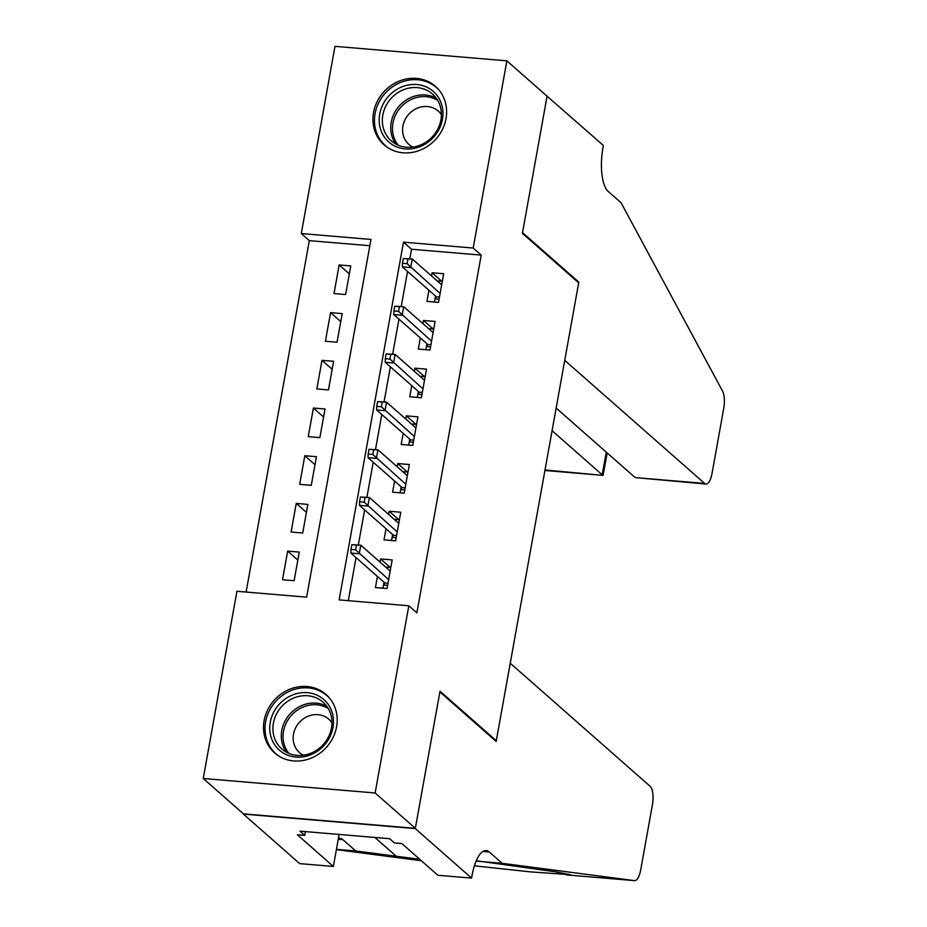 <?xml version="1.0" encoding="UTF-8"?>
<svg xmlns="http://www.w3.org/2000/svg" width="927" height="927" viewBox="0 0 927 927"><rect width="100%" height="100%" fill="white"/><g stroke="black" fill="none" stroke-linecap="round" stroke-linejoin="round"><path stroke-width="1.39" d="M446.003 118.644A38.922 35.156 131.3 0 1 420.939 149.85A38.922 35.156 131.3 0 1 384.056 144.821A38.922 35.156 131.3 0 1 373.535 112.549A38.922 35.156 131.3 0 1 398.598 81.344A38.922 35.156 131.3 0 1 435.481 86.373A38.922 35.156 131.3 0 1 446.003 118.644M336.582 726.78A38.922 35.156 131.3 0 1 311.518 757.985A38.922 35.156 131.3 0 1 274.635 752.956A38.922 35.156 131.3 0 1 264.114 720.685A38.922 35.156 131.3 0 1 289.178 689.479A38.922 35.156 131.3 0 1 326.061 694.508A38.922 35.156 131.3 0 1 336.582 726.78M506.872 60.834L547.069 96.199L522.399 233.326L578.68 282.851L496.293 740.743L440.012 691.218L415.331 828.344L243.442 813.871L203.245 778.495L236.93 591.287L306.617 597.162L370.974 239.433L301.298 233.558L334.983 46.35L506.872 60.834L473.187 248.042L403.5 242.167L339.131 599.896L408.819 605.771L375.134 792.979L203.245 778.495M369.85 245.736L309.328 240.638L246.107 592.063M309.328 240.638L301.298 233.558M428.923 290.244L426.918 301.379L438.529 302.364L443.685 273.743L432.063 272.758L431.495 275.922M420.337 337.949L418.332 349.073L429.954 350.058L435.099 321.437L423.488 320.464L422.921 323.616M411.75 385.644L409.757 396.779L421.368 397.753L426.513 369.131L414.902 368.158L414.334 371.31M403.175 433.338L401.171 444.473L412.782 445.447L417.938 416.837L406.316 415.852L405.748 419.016M394.589 481.032L392.584 492.167L404.207 493.152L409.352 464.531L397.741 463.546L397.173 466.71M386.014 528.738L384.01 539.862L395.62 540.847L400.765 512.225L389.155 511.252L388.587 514.404M297.845 560.07L287.66 551.113L282.515 579.734L294.126 580.708L299.27 552.098L287.66 551.113M306.42 512.376L296.246 503.419L291.09 532.04L302.712 533.013L307.857 504.404L296.246 503.419M315.006 464.682L304.821 455.725L299.676 484.346L311.287 485.319L316.443 456.698L304.821 455.725M323.581 416.976L313.407 408.031L308.262 436.64L319.873 437.625L325.018 409.004L313.407 408.031M332.167 369.282L321.993 360.325L316.837 388.946L328.459 389.931L333.604 361.31L321.993 360.325M340.754 321.588L330.568 312.631L325.423 341.252L337.034 342.225L342.19 313.616L330.568 312.631M345.62 294.531L350.765 265.91L339.155 264.937L333.998 293.558L345.62 294.531M408.819 605.771L416.86 612.84L481.217 255.11L411.542 249.247L409.815 258.795M407.544 271.437L401.24 306.489M398.958 319.143L392.654 354.195M390.383 366.837L384.068 401.889M381.797 414.531L375.493 449.583M373.222 462.225L366.907 497.278M364.635 509.931L358.332 544.983M356.049 557.625L348.309 600.673M377.428 576.432L375.423 587.567L387.034 588.541L392.191 559.92L380.568 558.946L380 562.098M495.25 740.65L496.293 740.743M415.331 828.344L375.134 792.979M481.217 255.11L473.187 248.042M411.542 249.247L403.5 242.167M390.209 567.417L380.568 558.946M349.328 273.894L339.155 264.937M398.795 519.723L389.155 511.252M407.37 472.028L397.741 463.546M415.956 424.334L406.316 415.852M424.543 376.64L414.902 368.158M433.118 328.934L423.488 320.464M441.704 281.24L432.063 272.758M386.594 567.903L386.733 567.127L390.835 567.475M387.613 585.366L383.523 585.018L382.944 588.193M384.021 582.226L383.523 585.018L384.879 582.99L387.996 583.245M351.843 544.705L350.985 549.479L355.632 549.862L356.489 545.099L351.843 544.705L360.777 545.18L390.186 571.055M356.489 545.099L360.777 545.18L359.236 553.767L350.87 553.071L384.879 582.99M355.632 549.862L388.645 579.642M350.985 549.479L350.87 553.071M331.681 711.055A33.685 30.429 131.3 0 1 312.295 754.068A33.685 30.429 131.3 0 1 271.576 738.668A33.685 30.429 131.3 0 1 290.974 695.656A33.685 30.429 131.3 0 1 331.681 711.055M274.612 738.356A31.194 28.169 -48.7 0 0 281.831 748.993A31.194 28.169 -48.7 0 0 318.367 749.004A31.194 28.169 -48.7 0 0 330.267 712.782A31.194 28.169 -48.7 0 0 323.036 702.156A31.194 28.169 -48.7 0 0 286.513 702.133A31.194 28.169 -48.7 0 0 274.612 738.356M331.959 722.793A22.213 20.058 -48.7 0 0 328.842 719.225A22.213 20.058 -48.7 0 0 302.839 719.213A22.213 20.058 -48.7 0 0 294.357 745.007A22.213 20.058 -48.7 0 0 299.502 752.573A22.213 20.058 -48.7 0 0 303.442 755.215M329.85 698.471A38.679 34.936 -48.7 0 0 327.173 695.829A38.679 34.936 -48.7 0 0 281.878 695.806A38.679 34.936 -48.7 0 0 267.127 740.719A38.679 34.936 -48.7 0 0 276.084 753.906A38.679 34.936 -48.7 0 0 279.05 756.212M441.101 102.92A33.685 30.429 131.3 0 1 421.715 145.933A33.685 30.429 131.3 0 1 380.997 130.533A33.685 30.429 131.3 0 1 400.394 87.52A33.685 30.429 131.3 0 1 441.101 102.92M384.033 130.22A31.194 28.169 -48.7 0 0 391.252 140.858A31.194 28.169 -48.7 0 0 427.787 140.869A31.194 28.169 -48.7 0 0 439.688 104.647A31.194 28.169 -48.7 0 0 432.457 94.021A31.194 28.169 -48.7 0 0 395.933 93.998A31.194 28.169 -48.7 0 0 384.033 130.22M441.379 114.658A22.213 20.058 -48.7 0 0 438.262 111.089A22.213 20.058 -48.7 0 0 412.26 111.078A22.213 20.058 -48.7 0 0 403.778 136.872A22.213 20.058 -48.7 0 0 408.923 144.438A22.213 20.058 -48.7 0 0 412.863 147.08M439.271 90.336A38.679 34.936 -48.7 0 0 436.594 87.694A38.679 34.936 -48.7 0 0 391.298 87.671A38.679 34.936 -48.7 0 0 376.547 132.584A38.679 34.936 -48.7 0 0 385.505 145.771A38.679 34.936 -48.7 0 0 388.471 148.077M510.244 663.234L650.151 786.316A14.971 5.342 94.8 0 1 652.399 804.868L640.684 869.978A14.971 5.342 94.8 0 1 634.601 880.65A14.971 5.342 94.8 0 1 634.508 880.638L502.179 863.315L489.317 851.994A34.936 12.457 94.8 0 0 486.235 850.569A34.936 12.457 94.8 0 0 472.052 875.482L471.576 878.101L415.296 828.587L439.885 691.936L496.165 741.449L510.244 663.234M474.404 865.818L530.592 871.89L570.325 874.682L554.949 871.728L476.281 860.754M476.745 861.171L502.179 863.315M336.443 849.352L355.725 850.974L419.722 859.283M338.436 838.321A34.936 12.457 94.8 0 1 339.78 838.24A34.936 12.457 94.8 0 1 342.863 839.653L355.725 850.974M421.414 860.766L336.397 849.63M415.296 828.587L243.407 814.103L299.688 863.628L333.372 866.455L297.347 834.763L304.786 835.401L305.458 831.612M471.576 878.101L437.892 875.262L401.878 843.57L394.438 842.944L389.618 838.703L299.954 831.148L304.786 835.401M333.372 866.455L339.131 834.451M552.075 430.707L602.202 474.809L606.281 452.156M547.115 95.968L522.527 232.619L578.807 282.132L564.74 360.36L704.647 483.442A14.971 5.342 94.8 0 0 705.957 484.045A14.971 5.342 94.8 0 0 712.04 473.373L723.755 408.274A14.971 5.342 94.8 0 0 722.585 391.148L621.044 202.712L608.17 191.391A34.936 12.457 -85.2 0 1 602.921 148.1L603.396 145.481L546.768 95.933M578.807 282.132L577.764 282.04M556.154 408.054L635.192 477.59L704.647 483.442M705.957 484.045L635.192 477.59M607.197 452.967L603.06 475.377L545.006 469.989M395.18 520.209L395.319 519.433L399.41 519.78M396.188 537.66L392.098 537.324L391.53 540.499M392.608 534.531L392.098 537.324L393.465 535.296L396.571 535.551M360.418 497.011L359.56 501.774L364.207 502.167L365.064 497.405L360.418 497.011L369.363 497.486L398.772 523.361M365.064 497.405L369.363 497.486L367.81 506.072L359.456 505.366L393.465 535.296M364.207 502.167L397.219 531.947M359.56 501.774L359.456 505.366M403.766 472.503L403.905 471.739L407.996 472.075M404.775 489.966L400.684 489.618L400.116 492.805M401.182 486.837L400.684 489.618L402.051 487.59L405.157 487.857M369.004 449.317L368.146 454.079L372.793 454.473L373.651 449.699L369.004 449.317L377.938 449.792L407.347 475.667M373.651 449.699L377.938 449.792L376.397 458.378L368.031 457.671L402.051 487.59M372.793 454.473L405.806 484.242M368.146 454.079L368.031 457.671M412.341 424.809L412.48 424.045L416.571 424.381M413.361 442.272L409.27 441.924L408.691 445.111M409.769 439.143L409.27 441.924L410.626 439.896L413.732 440.163M377.59 401.611L376.733 406.385L381.379 406.779L382.237 402.005L377.59 401.611L386.524 402.098L415.933 427.961M382.237 402.005L386.524 402.098L384.983 410.684L376.617 409.977L410.626 439.896M381.379 406.779L414.381 436.547M376.733 406.385L376.617 409.977M420.928 377.115L421.067 376.339L425.157 376.686M421.936 394.578L417.845 394.23L417.277 397.405M418.344 391.437L417.845 394.23L419.213 392.202L422.318 392.457M386.165 353.917L385.308 358.691L389.954 359.073L390.812 354.311L386.165 353.917L395.111 354.392L424.508 380.267M390.812 354.311L395.111 354.392L393.558 362.978L385.203 362.283L419.213 392.202M389.954 359.073L422.967 388.853M385.308 358.691L385.203 362.283M429.514 329.421L429.653 328.645L433.743 328.992M430.522 346.872L426.432 346.536L425.852 349.711M426.93 343.743L426.432 346.536L427.799 344.508L430.904 344.763M394.751 306.223L393.894 310.985L398.54 311.379L399.398 306.617L394.751 306.223L403.685 306.698L433.094 332.573M399.398 306.617L403.685 306.698L402.144 315.284L393.778 314.577L427.799 344.508M398.54 311.379L431.553 341.159M393.894 310.985L393.778 314.577M438.089 281.715L438.228 280.951L442.318 281.298M439.108 299.178L435.006 298.83L434.439 302.017M435.516 296.049L435.006 298.83L436.374 296.802L439.479 297.069M403.338 258.529L402.469 263.291L407.115 263.685L407.973 258.911L403.338 258.529L412.272 259.004L441.681 284.879M407.973 258.911L412.272 259.004L410.731 267.59L402.364 266.883L436.374 296.802M407.115 263.685L440.128 293.465M402.469 263.291L402.364 266.883M286.431 752.214A31.194 28.169 131.3 0 1 282.99 745.725A31.194 28.169 131.3 0 1 292.492 711.472A31.194 28.169 131.3 0 1 326.814 706.304M328.309 708.587A30.162 27.242 -48.7 0 0 294.473 712.365A30.162 27.242 -48.7 0 0 284.693 746.015A30.162 27.242 -48.7 0 0 288.888 753.396M395.852 144.079A31.194 28.169 131.3 0 1 392.411 137.59A31.194 28.169 131.3 0 1 401.912 103.337A31.194 28.169 131.3 0 1 436.235 98.169M437.729 100.452A30.162 27.242 -48.7 0 0 403.894 104.23A30.162 27.242 -48.7 0 0 394.114 137.88A30.162 27.242 -48.7 0 0 398.309 145.261M482.967 851.461L489.317 851.994M342.863 839.653L338.262 839.271M566.536 874.914L634.508 880.638M396.304 856.293L374.902 837.463M327.173 695.829L328.876 697.324M276.084 753.906L277.787 755.401M436.594 87.694L438.297 89.189M385.505 145.771L387.208 147.254M566.443 874.903L634.601 880.65M603.06 475.377L544.925 470.487"/></g></svg>
